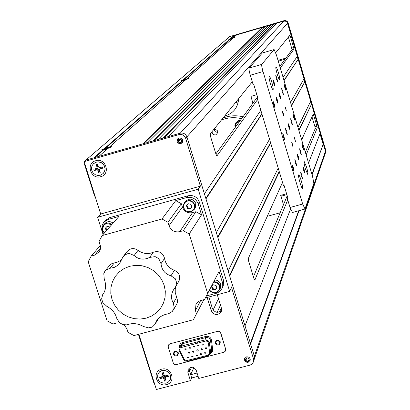 <?xml version="1.0" encoding="UTF-8"?>
<svg xmlns="http://www.w3.org/2000/svg" width="410" height="410" viewBox="0 0 410 410"><rect width="100%" height="100%" fill="white"/><g stroke="black" fill="none" stroke-linecap="round" stroke-linejoin="round"><path stroke-width="0.61" d="M229.974 39.38L228.749 39.298L230.466 38.591M231.911 38.463L233.802 37.756L230.036 38.863L231.911 38.463M182.327 81.057L182.148 80.744L180.882 80.908L183.121 79.929M184.623 79.847L184.285 79.955L184.623 79.842M103.351 150.142L103.079 149.758L101.603 149.865L104.791 148.312M107.102 148.097L106.062 148.425L107.102 148.092M230.466 38.571L233.664 35.783L233.751 36.08L236.042 35.409M231.122 38.376L233.751 36.08M143.91 143.546L262.313 27.701L262.226 27.408L142.952 143.823L98.841 156.4L107.866 148.44L111.961 146.652L109.731 146.8L185.797 79.714L188.697 78.535L186.852 78.787L232.788 38.273L235.032 37.402L233.469 37.694M233.469 37.674L236.585 34.927L262.226 27.408M193.909 367.585L190.624 374.725L197.082 373.038M188.907 368.277L191.644 377.984L198.102 376.298M188.169 369.241L187.959 369.687C190.834 366.161 193.587 366.35 196.211 370.261L198.778 378.456L249.957 365.131L251.673 364.326L252.96 362.968L325.504 152.715L325.478 151.105L287.184 22.242L285.847 21.182L283.812 21.074L233.664 35.783M299.049 210.673L250.587 343.969L254.379 356.305L254.441 359.037L254.379 356.305L232.516 285.211L229.677 291.407L198.204 189.22L97.626 217.295L103.084 234.489M312.077 174.829L323.336 143.859L325.478 151.105L325.771 150.26L288.051 22.709L287.138 21.269L285.601 20.536L284.238 20.618L229.626 36.633L85.895 160.09L93.823 157.829L103.079 149.758M311.943 174.388L323.336 143.859M250.377 343.293L298.685 210.771M320.005 133.675L323.044 143.941M279.318 171.821L229.702 276.048L245.011 325.827L290.557 209.126M308.561 163.006L320.189 133.209L311.569 104.073L298.926 130.636M301.663 139.825L313.189 114.185L313.722 115.43L312.466 115.784M305.353 152.238L315.269 128.438L314.936 126.741L316.904 126.183L313.722 115.43M314.936 126.741L312 116.829M316.904 126.183L317.243 127.884L315.269 128.438M282.505 182.429L248.265 258.582L248.721 261.462L253.898 278.41L254.846 280.117L287.743 199.86M253.426 276.873L287.205 195.801M306.157 154.929L317.243 127.884M298.818 130.267L311.569 104.073M229.528 275.489L279.195 171.395M310.508 101.557L311.277 104.155M270.667 143.013L217.874 237.59L228.165 271.046L278.195 168.069M297.957 127.387L310.703 101.152L304.932 81.631L291.505 105.693M291.407 105.37L304.932 81.631M217.72 237.093L270.554 142.644M303.856 79.069L304.64 81.718M261.969 114.062L205.963 198.865L216.326 232.552L269.534 139.246M290.531 102.428L304.066 78.7L298.27 59.107L284.048 80.637M283.966 80.36L298.27 59.107M205.835 198.435L261.877 113.744M297.178 56.488L297.973 59.189M200.362 186.16L185.633 138.288C184.362 135.254 182.122 134.024 178.919 134.598L84.106 161.627L100.716 213.999L200.362 186.16L201.541 184.485L186.898 136.863L204.405 193.792L260.832 110.275M283.074 77.362L297.399 56.16L287.523 22.847L286.159 21.33L283.812 21.074L284.238 20.618M216.813 155.959L215.896 153.991L210.602 136.668L210.192 133.911L252.278 81.795M280.307 68.07L293.949 49.169L291.971 49.743L279.81 66.394M257.511 96.924L257.132 97.447M257.024 97.59L215.875 153.934M216.916 155.928L257.608 99.533M291.971 49.743L291.648 48.093L293.627 47.519L293.949 49.169M293.627 47.519L290.403 36.618L288.425 37.192L291.648 48.093M275.71 52.777L289.839 35.28L290.403 36.618M185.633 138.288L186.898 136.863C185.633 133.845 183.408 132.62 180.221 133.194L85.895 160.09L84.106 161.627M276.934 23.093L283.812 21.074L180.221 133.194L168.331 136.581L276.934 23.093M164.149 137.775L274.08 24.251L276.509 23.539M274.08 24.251L273.988 23.959L163.247 138.032L158.163 139.482L271.046 24.82L273.988 23.959M154.022 140.666L268.191 25.979L270.6 25.271M268.191 25.979L268.104 25.681L153.089 140.927L148.015 142.378L265.162 26.547L268.104 25.681M262.313 27.701L264.701 27.004M104.786 148.261L182.148 80.744M105.872 147.938L182.317 81.067L185.12 80.314M94.925 157.517L103.33 150.162L106.984 149.22M183.936 79.653L229.969 39.386L232.239 38.755M183.116 79.899L229.841 39.119M178.704 140.261L178.724 140.912M246.061 358.355L246.415 358.786M178.299 139.697L178.345 139.964M178.504 140.476L178.914 141.173M180.964 142.321L181.235 142.337M179.042 138.016L177.602 138.97C176.438 142.009 177.499 143.577 180.789 143.679L182.265 142.685C183.378 139.661 182.301 138.103 179.042 138.016M95.72 160.725C85.454 163.236 90.754 179.928 100.757 176.674C111.023 174.194 105.754 157.45 95.72 160.725M288.051 22.709L186.898 136.863C185.633 133.845 183.408 132.62 180.221 133.194L178.919 134.598M285.883 58.076L278.011 60.357M285.042 59.224L278.262 61.187M325.658 152.259L325.771 150.26M325.796 151.869L325.504 152.715L325.478 151.105L253.498 358.858L231.512 287.4L232.516 285.211L201.541 184.485L198.204 189.22M175.413 351.483L174.183 352.518L174.086 353.738L175.034 354.978L176.587 355.198L177.822 354.148L177.909 352.928L176.961 351.698L175.413 351.483M175.459 351.472L177.827 352.687M217.29 340.438L215.993 341.612L215.967 342.806L216.936 343.98L218.448 344.174L219.75 342.986L219.765 341.796L218.796 340.628L217.29 340.438M217.105 340.5L219.709 341.638M161.627 369.2C151.49 371.465 156.594 387.558 166.486 384.57C176.628 382.34 171.544 366.202 161.627 369.2M245.928 358.617L246.323 359.047M246.497 356.854L244.534 358.74C244.375 361.246 245.59 362.43 248.173 362.296L250.146 360.375C250.279 357.884 249.065 356.71 246.497 356.854M221.584 310.513C217.848 313.389 214.789 312.738 212.411 308.556L208.828 296.999M217.274 294.734L221.426 308.161L221.344 311.415C217.879 315.828 214.532 315.644 211.304 310.862L207.142 297.45M253.559 361.599L253.498 358.858M138.857 334.247L156.384 389.5L190.44 380.629L191.644 377.984M187.959 369.687L187.867 372.439L190.44 380.629M162.442 376.6L162.76 376.939M162.954 377.108L164.451 377.897M164.651 377.948L165.153 378.03M200.408 354.486L201.689 354.148M211.381 351.601L212.472 351.314M274.085 81.995L272.891 79.243L273.501 82.82L274.7 85.572L274.085 81.995M274.428 104.335L273.209 101.547L273.834 105.273L275.059 108.055L274.428 104.335M293.457 167.972L292.299 165.322L292.945 169.156L294.103 171.805L293.457 167.972M280.107 95.386L278.943 92.691L279.558 96.253L280.722 98.948L280.107 95.386M282.787 91.163L281.644 88.514L282.254 91.999L283.397 94.654L282.787 91.163M285.365 87.099L284.253 84.491L284.853 87.904L285.97 90.518L285.365 87.099M286.672 131.072L285.509 128.397L286.139 132.092L287.302 134.762L286.672 131.072M289.27 126.095L288.133 123.466L288.753 127.085L289.89 129.709L289.27 126.095M278.41 72.637C277.278 68.982 276.453 67.055 275.93 66.856C275.571 67.486 276.002 69.961 277.232 74.287C278.359 77.941 279.184 79.868 279.707 80.063C280.066 79.422 279.63 76.947 278.41 72.637M271.738 81.974C270.559 78.166 269.683 76.168 269.114 75.963C268.714 76.634 269.16 79.238 270.446 83.778C271.625 87.586 272.501 89.59 273.065 89.78C273.465 89.103 273.019 86.5 271.738 81.974M301.135 180.405C300.043 176.874 299.238 175.024 298.716 174.855C298.311 175.588 298.772 178.309 300.105 183.029C301.196 186.565 302.001 188.41 302.524 188.574C302.923 187.831 302.462 185.11 301.135 180.405M306.465 166.824L304.164 161.468C303.805 162.15 304.256 164.738 305.522 169.227L307.818 174.578C308.176 173.881 307.726 171.298 306.465 166.824M285.919 108.635L285.145 106.846L286.334 111.038L285.919 108.635M283.274 113.232L282.485 111.417L282.905 113.872L283.694 115.687L283.274 113.232M292.509 144.171L291.741 142.398L292.166 144.889L292.935 146.657L292.509 144.171M294.969 139L294.216 137.258L295.39 141.435L294.969 139M302.939 146.155L301.878 143.664L302.498 147.175L303.559 149.66L302.939 146.155M291.766 121.314L290.654 118.721L291.274 122.262L292.386 124.85L291.766 121.314M294.175 116.701L293.088 114.154L293.698 117.614L294.785 120.166L294.175 116.701M300.704 151.3L299.618 148.774L300.243 152.361L301.329 154.888L300.704 151.3M298.383 156.646L297.27 154.078L297.901 157.742L299.013 160.31L298.383 156.646M295.969 162.196L294.831 159.592L295.472 163.339L296.604 165.942L295.969 162.196M277.324 99.773L276.13 97.032L276.75 100.675L277.944 103.412L277.324 99.773M283.971 136.238L282.777 133.527L283.418 137.304L284.607 140.015L283.971 136.238M304.046 169.022L302.964 166.506L303.595 170.155L304.681 172.671L304.046 169.022M301.77 174.752L300.663 172.195L301.299 175.931L302.406 178.483L301.77 174.752M276.904 77.982L275.74 75.276L276.345 78.776L277.514 81.482L276.904 77.982M292.412 212.385L290.034 207.501L302.662 204.026L304.984 208.936L313.886 183.347L312.574 176.495L276.355 54.791L274.121 49.548L262.462 52.957M249.08 68.075L261.759 64.401C261.488 65.251 261.913 67.635 263.03 71.555L250.305 75.23C249.188 71.314 248.778 68.931 249.08 68.075L262.354 52.987M261.759 64.401L274.075 49.579M302.662 204.026L263.03 71.555M250.305 75.23L253.175 84.778L253.81 84.598L257.629 97.303L256.993 97.488L283.479 185.663L284.109 185.489L287.861 197.979L287.231 198.153L290.034 207.501M124.24 324.899L126.941 328.912L128.028 332.331L133.896 335.57L193.397 319.718L203.878 299.628M196.523 314.055L195.447 310.606L195.954 304.481L197.487 302.411L199.152 301.171L204.59 299.438L219.022 271.533L222.394 282.475L223.465 280.271L223.271 285.919L222.732 287.041M199.327 201.951L198.117 203.744C195.985 198.665 192.218 196.595 186.816 197.528L188.087 195.77C193.458 194.837 197.205 196.897 199.327 201.951L223.465 280.271M189.215 233.982L183.255 230.702L195.888 211.709L201.53 214.814L189.215 233.982L207.737 293.739M167.931 222.266L161.976 218.986L175.726 200.618L181.369 203.724L167.931 222.266L169.022 225.766C171.057 230.574 174.629 232.542 179.744 231.671L183.255 230.702M181.369 203.724L182.399 207.045C184.321 211.606 187.703 213.472 192.556 212.631L195.888 211.709M104.253 221.677L105.431 220.375L109.685 217.628L108.004 219.488L118.946 216.439L102.131 235.576L99.076 241.321L100.573 247.025L100.358 249.259L99.256 251.801L94.695 255.097L91.245 256.045L88.206 261.754L107.071 320.779L112.94 324.013L116.379 323.09L119.653 322.875M100.358 245.446L91.245 256.045M108.004 219.488L103.73 222.251L102.254 224.9L101.839 228.549L103.407 234.125M105.872 227.663L106.815 230.235M102.131 235.576L161.976 218.986M175.726 200.618L186.816 197.528M109.685 217.628L188.087 195.77M187.549 207.896L187.016 207.347M198.117 203.744L201.53 214.814M215.24 289.45L212.687 288.614M206.532 295.923L216.972 293.104L219.934 291.387L222.199 288.148L222.394 282.475M123 324.633L126.828 324.848L127.992 324.515C133.009 322.854 138.129 323.505 143.362 326.468L148.604 327.887L152.494 326.852L155.154 324.12L156.169 321.553C158.378 317.56 162.124 315.034 167.408 313.968L168.802 313.614L172.323 311.426L173.702 309.468L174.229 307.951L173.363 303.103C171.042 299.346 170.95 295.19 173.076 290.628L175.721 286.508L176.613 282.721L175.398 278.831L170.985 275.802C165.061 274.064 161.735 270.026 161.012 263.681L158.778 258.628L155.144 256.624L149.65 257.424L147.19 258.469C142.142 259.899 137.796 258.915 134.152 255.512L129.314 253.447L125.414 254.518L123.015 256.798L120.033 262.631L117.147 265.721L114.252 267.417L110.105 268.248L105.662 270.164L103.797 273.66L104.258 279.164C106.246 284.571 106 289.342 103.53 293.483L102.654 294.677L101.634 298.813L102.864 302.667L106.81 306.316C111.986 309.084 115.297 313.081 116.732 318.309L119.402 322.644L123 324.633L119.402 322.644M129.77 266.259L124.168 268.499L119.269 271.933L115.312 276.381L112.499 281.614L110.972 287.379L110.792 293.375L111.976 299.31L114.462 304.891L118.116 309.832L122.769 313.896L128.176 316.879L134.08 318.637L140.184 319.072L146.18 318.165L151.772 315.966L156.687 312.574L160.669 308.161L163.518 302.944L165.092 297.183L165.307 291.167L164.149 285.196L161.673 279.579L158.004 274.592L153.325 270.497L147.877 267.494L141.932 265.741L135.797 265.321L129.77 266.259M129.314 253.447L125.414 254.518M148.604 327.887L150.629 327.626L152.494 326.852M121.452 260.109L116.727 262.456L112.975 263.143L110.556 264.327L104.965 271.005L103.797 273.66M178.458 281.901L178.98 281.024C180.672 276.217 179.139 272.65 174.388 270.328C168.838 268.13 165.558 264.142 164.553 258.367C162.821 252.606 159.085 250.551 153.34 252.196L151.044 253.047C146.339 254.2 142.003 253.288 138.052 250.315C133.814 247.635 130.108 248.111 126.941 251.745L123.569 256.086M101.634 298.813L102.864 302.667M105.662 270.164L104.965 271.005M158.224 318.918L158.619 318.262M172.323 311.426L174.229 307.951M176.372 304.753L177.222 302.995L177.571 300.597L175.244 292.494L175.239 289.188L176.023 285.995M176.613 282.721L175.398 278.831M158.778 258.628L155.144 256.624M205.436 297.906L229.677 291.407M100.716 213.999L97.626 217.295M95.017 196.026L94.602 196.144L84.46 164.179L84.819 163.872M84.46 164.179L84.875 164.061M154.672 384.108L154.262 384.216L138.447 334.355M202.007 349.996L202.443 349.048M206.179 340.93L206.66 339.885M219.493 312.01L221.359 307.956M190.624 374.725L189.599 371.465L191.624 367.114M202.002 344.82L202.437 343.882M203.611 341.356L204.206 340.085M205.328 337.666L205.887 336.466M217.121 312.333L220.483 305.107M192.977 352.21L193.561 350.986M197.369 343.006L197.979 341.725M199.137 339.301L199.742 338.035M213.113 310.001L218.504 298.705M237.728 99.814L238.328 101.639M163.308 376.067L166.245 376.949L168.069 375.36M162.939 372.757L162.56 374.427M97.831 165.092L97.078 167.341M97.129 167.649L97.79 168.976M98.825 169.755L99.369 169.94M241.603 118.705C234.704 117.019 227.98 117.444 221.441 119.986M222.999 118.059C229.487 115.533 236.155 115.113 243.007 116.788M212.093 131.564C212.165 133.993 213.41 135.1 215.839 134.875C218.868 131.979 218.299 130.108 214.128 129.263L213.882 129.345M238.297 101.818L235.35 102.761M280.947 196.267L286.856 194.632M214.604 129.17L214.517 130.508L215.25 131.651L216.521 132.133L217.884 131.718M267.274 216.306L280.132 212.775M283.489 204.718L280.681 195.38L286.59 193.751M252.939 103.182L250.894 96.381L256.839 94.679M252.447 82.354L251.637 82.589M238.584 98.759C237.923 107.768 233.275 113.529 224.629 116.035M181.43 347.214L181.297 346.132L205.277 339.823L207.926 340.454L209.31 342.335L210.607 352.21L209.618 352.544L208.388 342.934L207.522 341.561L206.015 340.91L180.41 347.747L179.595 349.223L179.862 350.786L184.351 359.442L186.304 360.677L208.013 355.178L209.208 354.245L209.618 352.544M191.747 356.536L191.762 356.09L193.095 356.182L193.079 356.628L191.747 356.536M193.392 346.983L193.407 346.537L194.74 346.629L194.724 347.08L193.392 346.983M184.833 349.243L184.854 348.782L186.181 348.884L186.16 349.346L184.833 349.243M189.112 348.116L189.128 347.659L190.46 347.757L190.44 348.213L189.112 348.116M197.676 345.856L197.692 345.41L199.024 345.502L199.009 345.943L197.676 345.856M204.595 353.159L204.605 352.728L205.943 352.805L205.933 353.236L204.595 353.159M196.026 355.414L196.041 354.968L197.374 355.06L197.359 355.501L196.026 355.414M187.472 357.658L187.488 357.207L188.82 357.305L188.8 357.756L187.472 357.658M208.049 355.849L187.688 361.22L187.344 360.615M192.567 351.765L192.659 351.18L193.192 350.898L193.945 351.56L193.448 352.252L192.567 351.765M201.136 349.51L201.602 348.669L202.484 349.151L202.017 349.996L201.136 349.51M200.305 354.286L200.777 353.446L201.659 353.933L201.187 354.773L200.305 354.286M201.961 344.723L202.432 343.882L203.314 344.369L202.842 345.21L201.961 344.723M205.42 348.382L205.892 347.536L206.773 348.023L206.307 348.869L205.42 348.382M196.851 350.637L196.943 350.053L197.471 349.771L198.23 350.432L197.733 351.124L196.851 350.637M188.292 352.892L188.759 352.052L189.64 352.533L189.174 353.374L188.292 352.892M211.519 340.172L210.535 340.495L210.094 339.193L209.033 338.035L206.399 337.404L182.537 343.688L182.404 342.616L205.871 336.41C208.495 335.99 210.325 336.994 211.36 339.434L212.677 349.407L211.698 349.735L210.607 352.21L210.438 353.753L208.095 355.865L207.762 355.255M208.444 343.252L209.438 342.924L210.535 340.495L211.698 349.735L211.355 351.662M220.672 333.074L225.649 349.12L220.764 332.864L219.642 331.669L218.253 331.172L169.93 343.811L168.387 345L168.208 346.942L173.333 363.157L174.255 364.28L175.634 364.772L223.891 352.262L225.449 351.068L225.649 349.12M212.677 349.407L212.252 351.816L210.53 353.543M173.343 354.23C176.054 357.002 177.75 356.556 178.432 352.887C175.726 350.109 174.03 350.56 173.343 354.23M220.344 341.843C219.637 345.533 217.925 345.984 215.209 343.196C215.916 339.506 217.628 339.055 220.344 341.843M204.892 339.9L206.015 337.486L205.871 336.41M105.831 149.025L111.571 146.708L107.707 147.374L101.977 149.686L105.831 149.025M106.041 148.358L103.607 149.148L106.21 148.44L105.749 148.856L109.936 147.246L106.984 147.774L106.072 148.451M107.128 148.164L106.984 147.774M184.254 80.165L188.395 78.602L185.315 79.227L181.174 80.796L184.254 80.165M184.93 79.75L184.828 79.478L182.399 80.416L187.078 79.058L184.828 79.478M231.547 38.637L234.786 37.464L232.229 38.038L228.995 39.211L231.547 38.637M231.922 38.458L231.645 38.54M170.15 379.839L170.34 379.434C171.298 373.29 168.566 370.291 162.15 370.435L159.772 371.624L158.116 373.648M166.045 383.186L168.587 381.869L170.263 379.593C171.221 373.448 168.489 370.45 162.068 370.594L159.587 371.86L157.922 374.038C156.83 380.239 159.541 383.288 166.045 383.186M168.09 376.544L168.197 375.77M162.56 372.859L162.17 373.197M161.571 376.836L161.765 377.2M164.969 378.948L165.414 378.907M162.929 375.596L162.621 376.508L159.7 377.323L160.115 378.63L162.77 377.938L163.857 378.538L164.687 381.151L166.014 380.803L165.189 378.189L165.758 377.154L168.418 376.462L168.003 375.15L165.348 375.847L164.256 375.247L163.431 372.628L162.099 372.977L162.929 375.596L163.662 374.812L163.108 376.206M160.115 378.63L160.73 377.472L163.006 376.877L162.77 377.938M163.857 378.538L164.589 377.748L165.297 379.988L164.687 381.151M103.053 173.65L104.652 171.329L105.134 168.853L104.663 166.342L103.31 164.154L101.255 162.58L98.8 161.858L96.278 162.078L93.685 163.518M100.301 175.234L103.192 173.517L104.555 171.421L105.032 168.951L104.56 166.439L103.207 164.246L101.152 162.678L98.697 161.95L96.176 162.17L93.454 163.723L92.009 165.799L91.456 168.29L91.876 170.837L93.213 173.076L95.269 174.691L97.749 175.444L100.301 175.234M97.688 164.646L96.483 165.471M95.699 168.689L95.955 169.386M98.333 171.318L99.82 171.38M94.254 170.575L96.944 169.812L98.051 170.422L98.907 173.133L100.25 172.753L99.353 169.76L99.968 168.956L102.654 168.192L102.228 166.834L99.538 167.598L98.431 166.988L97.57 164.272L96.227 164.651L97.083 167.367L96.514 168.454L93.829 169.217L94.254 170.575L94.971 169.663L97.267 169.012L98.882 169.899L98.051 170.422M99.369 169.612L100.291 168.156L102.449 167.541M246 358.422L245.575 359.59L245.636 359.073L246.825 357.925L247.881 357.966L248.885 358.806L249.039 360.067L247.845 361.225L245.657 360.457L247.896 361.389C249.905 359.56 249.531 358.345 246.774 357.761L245.4 359.637L244.632 359.631L245.113 357.689M250.243 359.56L250.151 360.098L248.24 361.958M248.163 361.979L246.01 361.63L244.893 360.472L245.657 360.457M245.831 360.416L246.717 357.956M179.78 139.067L178.13 140.891L178.509 139.713L179.385 139.133L180.928 139.405L181.691 141.091L181.338 141.968L180.446 142.562L178.396 141.747L180.651 139.241M182.804 141.532L182.322 142.485L180.308 143.556L178.642 143.177L177.474 141.922L178.217 141.798L180.497 142.736C182.522 140.794 182.137 139.533 179.334 138.964L177.955 140.943L177.207 141.06L177.802 138.882L178.929 138.052M180.856 143.459L178.898 143.285L177.479 141.901M183.864 207.808L184.362 208.946L186.037 210.776L188.328 211.724L190.783 211.611L191.916 211.155L193.725 209.551L194.627 207.306L194.442 204.872L193.212 202.724L192.269 201.899L189.979 200.946L187.519 201.064L185.387 202.227L184.577 203.135L183.68 205.374L183.864 207.808M194.837 204.703L194.345 209.254C190.26 213.349 186.673 212.877 183.572 207.829L183.352 205.4L184.157 203.119C188.267 199.188 191.829 199.716 194.837 204.703M194.842 208.521L195.283 207.865L195.775 203.329C192.777 198.363 189.23 197.84 185.135 201.751L184.597 202.499M188.354 203.744L186.499 205.666L187.298 208.26L189.948 208.936L191.808 207.014L191.009 204.421L188.354 203.744M186.914 205.231L187.677 207.711L190.327 208.388L191.767 206.896M190.327 208.388L189.948 208.936M187.677 207.711L187.298 208.26M111.52 224.89C105.754 222.348 102.838 224.162 102.777 230.328L104.478 232.906M104.314 233.09L102.5 230.343L102.259 229.154L102.52 226.786L103.479 225.059C106.026 222.563 108.804 222.399 111.817 224.552M109.701 226.961L107.164 226.31L105.349 228.211L106.313 230.82M106.672 230.2L106.164 230.779M113.083 223.112C110.085 220.964 107.317 221.128 104.781 223.614L103.817 224.68M209.571 290.136L212.124 292.304L214.327 292.771L216.511 292.345L218.976 290.224L219.693 287.056L218.786 284.525L216.818 282.715L213.702 282.003M213.933 281.552L216.644 282.121L218.832 283.838L219.862 285.785L219.734 289.506C216.782 293.801 213.349 294.098 209.433 290.403M220.206 288.527L220.559 287.799L220.693 284.089L219.991 282.598L217.484 280.44L214.784 279.871M211.57 286.703L212.359 289.265L214.999 289.942L216.849 288.061L216.06 285.503L213.42 284.822L211.57 286.703M211.99 286.282L212.698 288.589L212.359 289.265M212.698 288.589L215.332 289.265L216.767 287.805M215.332 289.265L214.999 289.942M235.904 122.708L238.62 120.596L240.337 120.443M211.304 310.862L212.411 308.556M189.087 369.83L187.867 372.439M195.447 310.606L200.669 300.504M179.744 231.671L192.556 212.631M169.022 225.766L182.399 207.045M94.695 255.097L100.532 248.255M153.34 252.196L149.65 257.424M103.356 293.739L102.961 294.257M164.553 258.367L161.012 263.681M174.388 270.328L170.985 275.802M138.052 250.315L134.152 255.512M114.318 262.892L110.105 268.248M127.238 253.734L127.869 253.79M158.173 318.713L155.508 323.223M176.72 297.276L173.363 303.103M178.975 350.335L179.088 348.003L181.297 346.132L182.537 343.688L180.338 345.553L179.267 347.649M179.247 350.975L183.557 359.37L184.218 359.216M188.098 360.416L187.729 361.184L186.027 361.21L184.761 360.662L183.603 359.401M179.401 347.388L179.431 345.625L179.944 344.41L180.82 343.421L182.404 342.616M179.862 350.786L179.196 350.95L179.001 350.422M97.267 169.012L96.944 169.812M100.291 168.156L99.968 168.956M239.307 121.852L237.416 122.339L236.119 123.512L235.483 125.142L235.627 126.895M235.581 123.143L234.868 125.234L235.237 127.428L234.874 125.229L235.581 123.143L238.118 121.278L239.835 121.129M177.602 138.97L177.832 138.713M244.534 358.74L244.662 358.381M292.294 212.523L304.876 209.074M262.4 52.957L274.121 49.548M195.734 304.948L196.262 303.943M223.271 285.919L222.199 288.148M158.598 318.283L155.154 324.12M156.984 320.184L156.169 321.553M176.864 303.897L173.702 309.468M174.127 288.865L173.076 290.628M178.98 281.024L175.726 286.503M179.088 348.003L178.965 350.381L183.731 359.672L185.627 361.143L187.688 361.22M208.095 355.865L210.438 353.753L211.529 351.267M162.621 376.508L163.211 376.144M250.151 360.098L248.209 361.994L247.655 362.081L246.031 361.692L244.893 360.472M244.714 358.509L244.632 359.631M179.129 139.036L178.509 139.713M181.804 141.44L181.338 141.968M182.322 142.485L180.877 143.459M177.802 138.882L177.207 141.06M195.283 207.865L194.345 209.254M220.559 287.799L219.734 289.506"/></g></svg>
